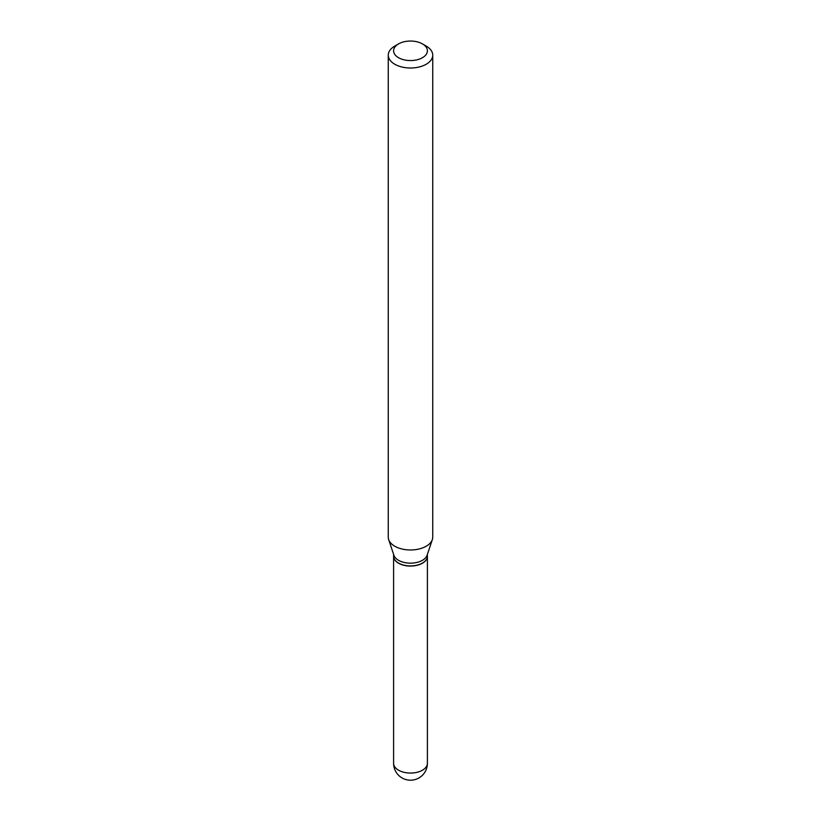 <?xml version="1.0" encoding="UTF-8"?>
<svg xmlns="http://www.w3.org/2000/svg" width="821" height="821" viewBox="0 0 821 821"><rect width="100%" height="100%" fill="white"/><g stroke="black" fill="none" stroke-linecap="round" stroke-linejoin="round"><path stroke-width="1.23" d="M393.598 556.238A16.902 9.76 0 0 0 393.598 556.31A16.902 9.76 0 0 0 398.544 563.206A16.902 9.76 0 0 0 416.965 565.33A16.902 9.76 0 0 0 427.402 556.31A16.902 9.76 0 0 0 427.402 556.238M393.598 554.339L393.598 556.166A16.902 9.76 0 0 0 398.544 563.062A16.902 9.76 0 0 0 422.456 563.062L422.456 563.062A16.902 9.76 0 0 0 427.402 556.166L427.402 554.339M394.778 46.089L398.544 43.903L394.778 46.089A22.239 12.838 0 0 0 388.261 55.161L388.261 537.139A22.239 12.838 0 0 0 388.661 539.571L393.906 555.253A16.902 9.76 0 0 0 405.543 562.734A16.902 9.76 0 0 0 422.456 560.302A16.902 9.76 0 0 0 427.094 555.253L432.339 539.571A22.239 12.838 0 0 0 432.739 537.139L432.739 55.161A22.239 12.838 0 0 0 426.222 46.089L422.456 43.903A16.902 9.76 0 0 0 398.544 43.903L398.544 43.903A16.902 9.76 0 0 0 398.544 57.706A16.902 9.76 0 0 0 422.456 57.706A16.902 9.76 0 0 0 422.456 43.903M398.616 563.103A16.728 9.657 0 0 0 398.678 563.134A16.728 9.657 0 0 0 422.322 563.134L422.322 563.134M388.261 55.161A22.239 12.838 0 0 0 401.992 67.024A22.239 12.838 0 0 0 426.222 64.243A22.239 12.838 0 0 0 432.739 55.161M388.661 539.571A22.239 12.838 0 0 0 403.983 549.413A22.239 12.838 0 0 0 426.222 546.222A22.239 12.838 0 0 0 432.339 539.571M427.402 763.304A16.902 16.902 0 0 1 418.946 777.939A16.902 16.902 0 0 1 393.598 763.304A16.902 9.76 0 0 0 398.544 770.201A16.902 9.76 0 0 0 422.456 770.201A16.902 9.76 0 0 0 427.402 763.304L427.402 556.31M393.598 763.304L393.598 556.31"/></g></svg>
